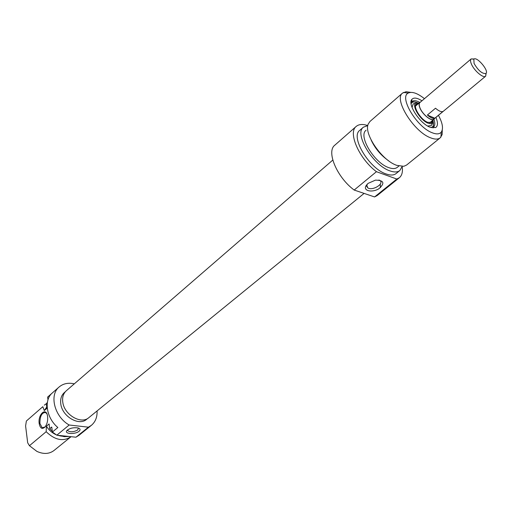 <?xml version="1.0" encoding="UTF-8"?>
<svg xmlns="http://www.w3.org/2000/svg" width="512" height="512" viewBox="0 0 512 512"><rect width="100%" height="100%" fill="white"/><g stroke="black" fill="none" stroke-linecap="round" stroke-linejoin="round"><path stroke-width="0.77" d="M366.88 185.402L366.739 186.534M332.794 160.07L66.298 390.771C63.347 393.472 62.163 397.235 62.765 402.054C64.083 414.752 81.178 424.8 88.883 417.613L364.102 193.402M434.534 118.56L434.029 119.213C431.52 121.85 422.221 114.33 419.802 107.661C418.822 105.088 418.842 103.322 419.846 102.362L420.595 101.971M474.061 63.45L473.85 59.149C476.877 56.154 489.376 71.002 485.92 73.498C482.208 73.952 478.259 70.598 474.061 63.45M474.144 58.976L471.136 58.944C470.24 59.808 470.33 61.523 471.418 64.09C474.138 70.72 483.443 78.605 485.658 76.198L486.138 73.242M485.658 76.198L433.914 119.072C431.45 121.664 422.304 114.272 419.917 107.712C418.963 105.178 418.976 103.443 419.968 102.502L471.136 58.944M434.829 118.227C433.03 118.842 430.547 117.779 427.373 115.034L435.514 108.23C438.694 111.002 441.178 112.09 442.963 111.488L434.829 118.227L427.373 115.034M411.066 103.661L412.179 101.446C413.811 100.179 416.339 100.506 419.763 102.432M433.933 119.296C435.238 122.982 435.13 125.53 433.613 126.925L431.226 127.648M411.693 102.125L413.485 101.811M433.466 125.6L432.845 127.302M411.008 101.939L411.462 102.061M421.958 100.806C417.152 97.76 413.786 97.286 411.859 99.392C407.251 104.058 419.789 123.43 429.939 127.187L435.584 127.597C437.971 126.048 438.08 122.656 435.91 117.414M438.438 115.322C442.624 123.098 443.558 128.717 441.235 132.166C439.45 134.246 436.416 134.432 432.141 132.73C416.73 127.13 398.758 96.877 408.314 93.037C412.115 91.322 417.491 93.203 424.454 98.682M378.931 179.994L379.77 180.416C384.947 183.571 372.23 191.315 367.712 187.808L366.656 186.138L367.168 184.205M368.051 183.398L365.837 186.035C363.264 191.027 372.346 192.845 378.906 188.723C385.12 183.142 383.968 180.275 375.45 180.128L368.051 183.398M399.866 170.502L402.15 166.458C402.957 171.693 402.035 175.437 399.386 177.709L396.813 179.04L376.442 171.693C359.117 158.694 347.731 132.57 356.224 126.406C358.912 124.166 362.778 123.891 367.814 125.594L363.405 127.174L359.75 130.362C350.157 136.858 369.286 168.736 386.208 173.984C390.515 175.488 393.811 175.347 396.096 173.555L399.866 170.502C397.594 172.288 394.304 172.416 389.997 170.899C373.082 165.581 353.856 133.632 363.405 127.174M356.224 126.406L334.81 145.19C326.112 151.558 337.005 177.434 354.176 190.048L376.442 171.693M354.176 190.048L374.566 196.941L377.184 195.552L399.386 177.709M396.813 179.04L374.566 196.941M380.454 187.629L380.243 184.211M410.669 92.378L406.086 91.718L402.56 93.069C393.453 99.066 413.728 131.77 430.56 137.805C434.854 139.507 438.074 139.514 440.218 137.83L442.138 134.592L442.272 129.99M440.218 137.83L406.611 165.037L403.808 166.304L396.781 165.363C381.946 160.538 363.533 133.722 368.237 124.026L369.958 121.472L402.56 93.069M388.41 160.621C380.858 155.315 375.123 148.486 371.194 140.134M398.912 166.029L397.318 167.322C395.366 168.864 392.531 168.973 388.819 167.654C374.342 163.059 357.92 135.763 366.106 130.227M433.261 119.853L432.09 123.405L430.33 123.77L427.987 123.168C420.371 120.333 411.379 105.549 415.782 103.187L419.098 103.002M412.045 107.456L413.197 103.872L415.123 103.36M432.218 123.725L431.398 125.498L427.654 126.035M432.518 120.467L431.667 122.362L427.654 122.323C420.819 119.776 412.646 106.592 416.339 104.147L418.362 103.629M416.102 104.384L417.85 104.064M431.994 120.902L431.379 122.56M45.082 426.938L42.176 427.77L39.91 423.456C39.898 416.179 41.786 412.525 45.562 412.486L46.861 413.779M39.194 423.629C40.25 428.531 42.227 429.613 45.133 426.874C47.245 423.878 48.045 420.262 47.533 416.026C46.131 406.682 37.741 414.464 39.194 423.629M47.981 399.802L47.61 397.094L51.962 393.28M52.416 432.026L56.819 435.194L69.178 425.005C54.541 416.838 48.979 394.963 59.13 386.976L52.41 392.87C43.642 399.955 46.272 417.914 57.85 427.507L52.416 432.026L51.731 427.034L49.715 428.717L49.069 423.962L46.406 426.214L46.17 431.699L29.453 445.709L27.686 442.81L25.6 425.99L26.374 421.011L42.81 406.701L44.301 410.592L46.931 408.314L46.298 403.661L47.309 402.778M46.17 431.699C54.874 440.09 63.123 441.792 70.931 436.8L53.99 450.509C49.216 454.08 43.52 454.374 36.896 451.398L29.453 445.709M46.406 426.214C48.89 430.08 52.109 432.922 56.058 434.726M57.37 435.251L61.44 436.154M49.715 428.717L52.314 431.251M59.29 435.456L64.237 436.666L68.947 436.474M59.13 386.976C63.219 383.558 68.282 382.509 74.317 383.827M97.075 410.938C97.331 417.088 95.437 421.882 91.392 425.325L88.41 427.181L75.942 437.21L78.931 435.347L91.392 425.325M56.819 435.194L75.942 437.21M78.362 428.032L77.773 429.933C73.779 432.07 70.451 432.326 67.795 430.701L67.712 429.798M79.078 431.258C80.723 429.734 80.314 428.614 77.862 427.898C73.248 427.341 69.594 428.237 66.893 430.573C63.898 434.01 75.27 434.624 79.078 431.258M88.41 427.181L69.178 425.005M26.374 421.011L42.81 406.701M46.304 403.718L44.301 405.146M87.77 418.406L86.726 419.251C79.053 426.4 62.08 416.442 60.781 403.827C60.198 399.04 61.376 395.302 64.314 392.608L65.35 391.712M46.752 406.976L44.301 410.592M47.354 402.509L46.298 403.661M433.03 128.019L432.979 127.45M411.565 101.965L411.014 101.818M415.802 104.858L417.69 104.198M431.84 121.03L430.861 122.778M411.002 102.035L411.354 102.15M411.078 103.782C412.051 101.766 414.144 101.414 417.363 102.726M433.235 121.613C433.965 125.005 433.261 127.008 431.11 127.616M419.846 102.362L415.507 106.061M434.029 119.213L429.626 122.861M473.85 59.149L471.174 58.912M485.92 73.498L485.69 76.166M433.126 127.251L435.584 127.597M411.77 101.875L411.859 99.392M366.989 184.531L365.837 186.035M366.771 185.082L367.712 187.808M408.314 93.037L403.418 92.461M441.235 132.166L440.96 137.082M411.021 101.741L411.629 101.914M411.014 101.862L411.52 102.003M411.571 102.17C411.629 101.504 413.6 101.69 417.485 102.726M433.254 121.491C433.741 129.946 432.742 125.6 432.787 127.405M415.782 103.187L413.197 103.872M432.512 123.072L431.398 125.498M42.176 427.77L43.456 427.91M67.68 429.901L67.795 430.701M67.174 430.253L66.893 430.573"/></g></svg>
